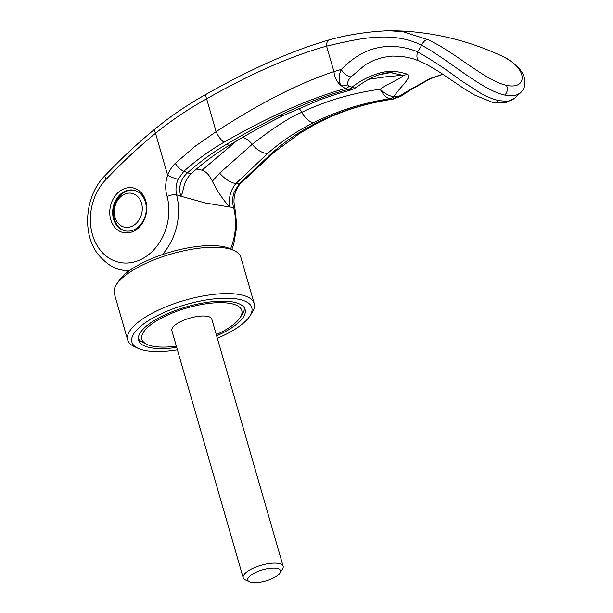 <?xml version="1.0" encoding="UTF-8"?>
<svg xmlns="http://www.w3.org/2000/svg" width="613" height="613" viewBox="0 0 613 613"><rect width="100%" height="100%" fill="white"/><g stroke="black" fill="none" stroke-linecap="round" stroke-linejoin="round"><path stroke-width="0.92" d="M138.331 338.629A55.438 18.804 163.9 0 0 143.136 342.598L147.028 344.429A51.975 17.624 163.9 0 0 152.032 346.061A51.975 17.624 163.9 0 0 176.352 346.169M216.297 334.637A51.975 17.624 163.9 0 0 240.181 317.542A51.975 17.624 163.9 0 0 231.653 303.696A51.975 17.624 163.9 0 0 165.173 316.162A51.975 17.624 163.9 0 0 147.028 344.429M134.385 190.329A20.788 16.605 -77.5 0 0 117.926 198.26A20.788 16.605 -77.5 0 0 114.378 219.178A20.788 16.605 -77.5 0 0 125.404 230.909M114.999 217.316A17.325 13.838 102.5 0 1 123.749 194.597A17.325 13.838 102.5 0 1 141.534 203.194A17.325 13.838 102.5 0 1 132.783 225.913A17.325 13.838 102.5 0 1 114.999 217.316M249.46 581.814L245.246 579.837A20.788 7.049 -16.1 0 1 243.2 577.783A20.788 7.049 -16.1 0 1 255.805 567.086A20.788 7.049 -16.1 0 1 279.099 563.539A20.788 7.049 -16.1 0 1 283.145 566.251A20.788 7.049 -16.1 0 1 282.509 569.079L279.995 573.002A17.041 5.778 163.9 0 0 277.206 568.458A17.041 5.778 163.9 0 0 255.414 572.55A17.041 5.778 163.9 0 0 249.46 581.814A17.041 5.778 163.9 0 0 251.1 582.35A17.041 5.778 163.9 0 0 267.283 580.488A17.041 5.778 163.9 0 0 279.995 573.002M243.2 577.783L171.87 330.645A20.788 7.049 -16.1 0 1 184.475 319.948A20.788 7.049 -16.1 0 1 207.769 316.408A20.788 7.049 -16.1 0 1 211.814 319.112L283.145 566.251M240.181 317.542L242.495 313.917A55.438 18.804 163.9 0 0 244.449 308.002M216.65 335.863A55.438 18.804 163.9 0 0 245.1 309.504A55.438 18.804 163.9 0 0 234.304 302.286A55.438 18.804 163.9 0 0 172.192 311.733A55.438 18.804 163.9 0 0 138.584 340.253A55.438 18.804 163.9 0 0 149.38 347.479A55.438 18.804 163.9 0 0 176.705 347.387M217.347 338.276A62.365 21.149 163.9 0 0 249.843 316.07L252.165 312.454A65.829 22.329 163.9 0 0 254.188 303.496A65.829 22.329 163.9 0 0 241.361 294.914A65.829 22.329 163.9 0 0 167.602 306.14A65.829 22.329 163.9 0 0 127.688 340A65.829 22.329 163.9 0 0 134.178 346.506L138.063 348.337A62.365 21.149 163.9 0 0 144.07 350.299A62.365 21.149 163.9 0 0 177.402 349.801M249.843 316.07A62.365 21.149 163.9 0 0 239.614 299.458A62.365 21.149 163.9 0 0 159.84 314.415A62.365 21.149 163.9 0 0 138.063 348.337M254.188 303.496L240.809 257.146A65.829 22.329 163.9 0 0 234.327 250.64A65.829 22.329 163.9 0 0 227.982 248.564A65.829 22.329 163.9 0 0 165.464 255.759A65.829 22.329 163.9 0 0 116.332 284.693A65.829 22.329 163.9 0 0 114.309 293.658L127.688 340M234.327 250.64L230.434 248.809A62.365 21.149 163.9 0 0 224.427 246.847A62.365 21.149 163.9 0 0 165.196 253.659A62.365 21.149 163.9 0 0 118.654 281.076L116.332 284.693M129.167 270.816A55.438 44.274 102.5 0 1 121.711 269.981C114.279 268.938 106.608 263.973 98.701 255.1C81.299 234.143 85.061 194.926 105.275 175.372A6.927 2.506 43.5 0 0 105.275 175.372A6.927 2.506 43.5 0 0 106.225 179.241A48.504 38.742 -77.5 0 0 94.011 239.231A48.504 38.742 -77.5 0 0 94.08 239.422A48.504 38.742 -77.5 0 0 99.306 248.901A48.504 38.742 -77.5 0 0 100.363 250.288A48.504 38.742 -77.5 0 0 106.968 256.694A48.504 38.742 -77.5 0 0 108.67 257.881A48.504 38.742 -77.5 0 0 116.439 261.59A48.504 38.742 -77.5 0 0 118.378 262.134A48.504 38.742 -77.5 0 0 127.09 263.023A48.504 38.742 -77.5 0 0 128.707 262.923A48.504 38.742 -77.5 0 0 138.53 260.54A48.504 38.742 -77.5 0 0 167.15 196.535C165.05 189.593 165.226 182.513 167.663 175.303A8.314 1.004 21.8 0 0 178.115 179.325L183.862 171.28A417.147 138.461 45.3 0 0 187.593 172.72A17.325 5.977 -131.9 0 0 192.237 172.759L192.237 172.759C189.708 174.713 184.789 180.858 183.869 186.988L182.283 193.172L180.751 196.206L205.539 203.026L229.653 207.033C222.887 199.554 217.117 190.934 212.343 181.164C209.508 175.18 206.075 171.525 202.045 170.207A1179.925 513.824 52.4 0 0 196.581 168.958M106.225 179.241C121.972 162.644 138.408 147.319 155.533 133.274C171.203 120.539 188.237 109.053 206.635 98.823C250.679 73.752 290.654 56.181 326.568 46.121L333.924 71.591L341.295 69.438A9.011 5.05 42.3 0 0 350.973 76.909L365.624 64.503L374.145 60.174L383.102 57.361L392.374 56.082L401.852 56.342L412.38 58.48L419.338 61.009A9.003 5.218 113.2 0 1 417.629 51.913C431.391 59.607 445.643 69.008 460.371 80.127L480.883 93.36C485.442 96.172 491.35 98.593 498.614 100.624L506.905 101.306L510.698 100.509L513.901 98.793L520.291 93.046M417.629 51.913L417.698 51.753A751.661 418.258 131.8 0 1 421.667 45.308C447.827 59.047 481.665 90.165 504.76 95.076L512.713 95.804L515.977 95.268L520.383 92.961C523.203 90.172 526.736 85.943 523.923 76.426C522.966 73.192 518.284 64.104 502.016 56.074A6.927 4.099 -64.4 0 1 502.016 56.074A6.927 4.099 -64.4 0 0 501.832 55.998L496.461 53.584C461.658 38.335 425.491 30.696 387.96 30.673L402.818 31.661L427.82 39.615C454.294 51.584 485.55 80.862 506.353 85.291C527.77 90.234 528.506 68.051 501.832 55.998M124.064 191.739A20.788 16.605 -77.5 0 0 113.566 219.002A20.788 16.605 -77.5 0 0 124.991 230.825A20.788 16.605 -77.5 0 0 134.914 229.316A20.788 16.605 -77.5 0 0 145.411 202.052A20.788 16.605 -77.5 0 0 133.979 190.229A20.788 16.605 -77.5 0 0 124.064 191.739M134.232 230.925A22.865 18.26 102.5 0 1 110.754 219.577A22.865 18.26 102.5 0 1 122.301 189.586A22.865 18.26 102.5 0 1 145.779 200.934A22.865 18.26 102.5 0 1 134.232 230.925M442.678 74.196L430.058 78.518L409.622 89.889A9.011 2.176 54.8 0 0 410.58 89.919L401.454 95.934L393.707 98.999C364.681 103.39 338.437 111.873 314.975 124.447L299.818 133.312L274.517 151.986L241.016 183.08C239.491 184.222 237.706 187.103 235.645 191.731L235.645 191.731A8.314 1.004 -158.2 0 1 234.304 191.762C232.411 196.934 232.174 202.16 233.584 207.424A579.576 284.631 -119.9 0 1 229.668 207.033M229.66 207.025L229.653 207.025C228.434 197.953 230.534 190.091 235.974 183.425A417.154 166.859 42.6 0 0 239.415 183.578L234.304 191.762M192.237 172.759C203.876 162.345 216.489 153.035 230.059 144.837A17.325 5.371 -121.2 0 1 226.603 144.262C212.481 152.645 199.478 162.123 187.593 172.72C180.544 179.019 178.26 186.85 180.751 196.198A579.4 279.789 -119.7 0 1 176.575 194.804C175.448 189.601 175.962 184.436 178.115 179.325M230.572 248.878A55.438 44.274 102.5 0 0 233.584 207.424A6.927 2.245 -14.5 0 1 234.932 208.32C233.476 202.39 233.722 196.865 235.645 191.731M167.663 175.303C169.487 170.506 172.023 166.521 175.264 163.342L194.796 146.553L216.113 131.657L206.635 98.823A6.927 2.306 60.8 0 1 206.435 94.118C188.015 104.386 170.935 115.957 155.212 128.822L155.212 128.822A6.927 2.927 50.7 0 0 155.533 133.274L167.663 175.303M350.973 76.909C348.383 79.69 347.287 82.334 347.678 84.839A9.026 7.41 -13.5 0 1 341.112 85.651A16.62 12.076 73.9 0 1 333.924 71.591C298.355 83.483 259.084 103.505 216.113 131.657A10.398 3.333 58.9 0 0 224.067 142.208C268.448 116.669 308.845 98.785 345.249 88.54L341.112 85.651C338.407 81.2 338.468 75.797 341.295 69.438C363.517 46.657 388.987 40.764 417.698 51.753M419.338 61.009A9.003 5.218 113.2 0 0 419.361 61.016C427.59 64.679 436.28 69.69 445.444 76.05L464.608 89L474.684 95.092L492.722 102.409A9.011 7.195 102.5 0 0 498.614 100.624M393.707 98.999L392.535 99.007C344.345 106.639 304.224 124.592 272.172 152.852L239.415 183.578A9.011 3.693 -134.5 0 0 241.016 183.08M409.622 89.889L399.117 96.226L396.573 96.762A9.019 7.578 96.2 0 1 392.535 99.007A415.591 151.603 -136.5 0 1 390.037 98.716L389.906 98.701C362.95 102.846 337.518 110.846 313.611 122.684C296.661 131.128 281.375 141.358 267.743 153.373L235.974 183.425A17.325 7.456 -135.2 0 1 219.661 173.142L252.211 144.316C273.666 127.65 290.179 116.983 301.749 112.317A13.509 6.919 64.6 0 0 298.952 108.279M212.343 181.157L219.661 173.142M162.345 254.61A55.438 44.274 102.5 0 0 176.575 194.804A6.927 2.245 165.5 0 0 167.142 196.535M387.952 30.673L377.217 31.393C360.567 32.849 344.79 35.608 329.886 39.684L329.886 39.684A6.927 5.042 74.6 0 0 326.568 46.121C355.479 39.561 390.818 29.838 421.667 45.255L421.667 45.308M175.264 163.342A9.011 3.287 47.3 0 0 183.862 171.28C196.16 160.292 209.562 150.599 224.067 142.208M427.82 39.615A6.935 4.092 115.6 0 0 421.667 45.255M378.811 74.87L390.389 72.564L402.764 75.307L387.73 76.541L368.697 79.299M226.603 144.262C245.008 133.305 262.816 123.627 280.018 115.244C306.086 102.938 328.844 94.356 348.284 89.49A9.011 7.057 -71.3 0 0 352.299 87.276L354.375 87.927L356.007 87.667L352.123 89.59L348.138 89.444A9.011 6.804 -72.9 0 0 352.038 87.153L352.299 87.276M393.799 96.463A9.011 7.295 95.9 0 1 389.906 98.701C387.37 98.892 382.512 93.927 380.229 89.192C384.136 93.368 390.596 96.785 393.799 96.463L394.082 96.463A421.614 152.323 43.8 0 0 396.573 96.762M356.253 87.498C364.735 81 372.811 76.61 380.474 74.319L385.753 72.955L390.389 72.564A17.409 12.045 -83.5 0 0 393.891 71.269A76.901 19.149 -7.5 0 1 407.316 74.242A17.409 15.333 111.6 0 1 402.764 75.307C403.798 77.468 388.811 83.054 380.229 89.192C352.038 93.153 325.878 100.869 301.749 112.317A17.325 8.896 63.6 0 0 313.611 122.684M407.316 74.242C412.503 77.384 400.481 86.249 394.082 96.463A9.011 7.532 -83 0 1 390.037 98.716M348.138 89.444A415.675 150.177 -136.3 0 1 345.249 88.54A9.019 6.758 -72.4 0 0 349.126 86.264A421.583 154.307 43.6 0 0 352.038 87.153C363.494 78.058 381.056 70.426 393.891 71.269M347.678 84.839L349.126 86.264M236.488 140.99L202.045 170.207M121.711 269.981A55.438 44.274 102.5 0 1 121.703 269.981L128.316 271.444M274.517 151.986A10.398 5.938 -130.2 0 1 272.172 152.852M506.353 85.291A6.927 5.532 102.5 0 1 504.76 95.076M230.059 144.837C248.541 133.634 266.571 123.734 284.148 115.137L284.148 115.137A17.325 8.674 -116 0 1 280.018 115.244M267.743 153.373A17.325 9.977 -130.9 0 1 252.211 144.316A13.509 7.793 50.6 0 0 242.633 137.381M397.776 97.789A9.026 4.207 -113 0 0 399.117 96.226M231.798 249.453L233.722 244.173L236.84 226.128L234.932 208.32M442.87 74.326L430.265 78.77L410.58 89.919M514.368 98.394L505.694 102.716L492.722 102.409M105.283 175.364L105.275 175.372C121.175 158.598 137.825 143.082 155.212 128.822M329.886 39.684C292.968 50.235 251.813 68.372 206.435 94.118M496.852 53.745L502.016 56.074M284.148 115.137L319.649 99.904L335.947 94.295L352.123 89.59M412.986 58.656L412.396 58.488"/></g></svg>
